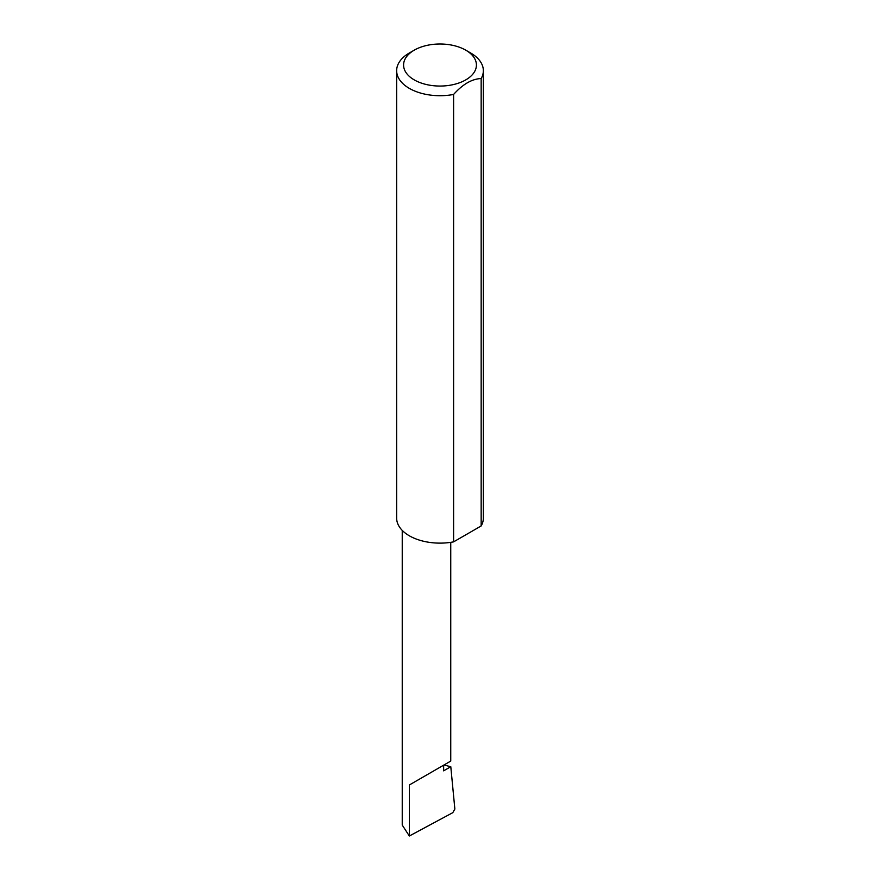<?xml version="1.0" encoding="UTF-8"?>
<svg xmlns="http://www.w3.org/2000/svg" width="880" height="880" viewBox="0 0 880 880"><rect width="100%" height="100%" fill="white"/><g stroke="black" fill="none" stroke-linecap="round" stroke-linejoin="round"><path stroke-width="1.32" d="M443.971 764.995L450.791 766.722L443.641 770.847L443.641 765.182L450.747 761.079L450.747 542.344M443.641 765.182C449.35 761.893 456.104 757.988 443.641 765.182L409.343 784.982L443.641 765.182M414.249 79.893A36.41 21.021 0 0 0 465.751 79.893A36.41 21.021 0 0 0 465.751 50.16L470.657 52.987A43.351 25.025 180 0 1 483.351 70.686A43.351 25.025 180 0 1 481.162 78.54C471.988 78.892 462.803 84.194 453.607 94.446A43.351 25.025 180 0 1 409.343 88.385A43.351 25.025 180 0 1 396.649 70.686A43.351 25.025 180 0 1 409.343 52.987L414.249 50.16A36.41 21.021 0 0 0 414.249 79.893M453.607 94.446L453.607 541.86A43.351 25.025 180 0 1 409.343 535.799A43.351 25.025 180 0 1 396.649 518.1L396.649 70.686M450.791 766.722L454.861 809.039L452.793 812.669L409.343 836L402.237 825.077L402.237 530.398M409.343 836L409.343 784.982M481.162 78.54L481.162 525.954A43.351 25.025 180 0 0 483.351 518.1L483.351 70.686M453.607 541.86L481.162 525.954M470.657 52.987L465.751 50.16A36.41 21.021 0 0 0 414.249 50.16"/></g></svg>
